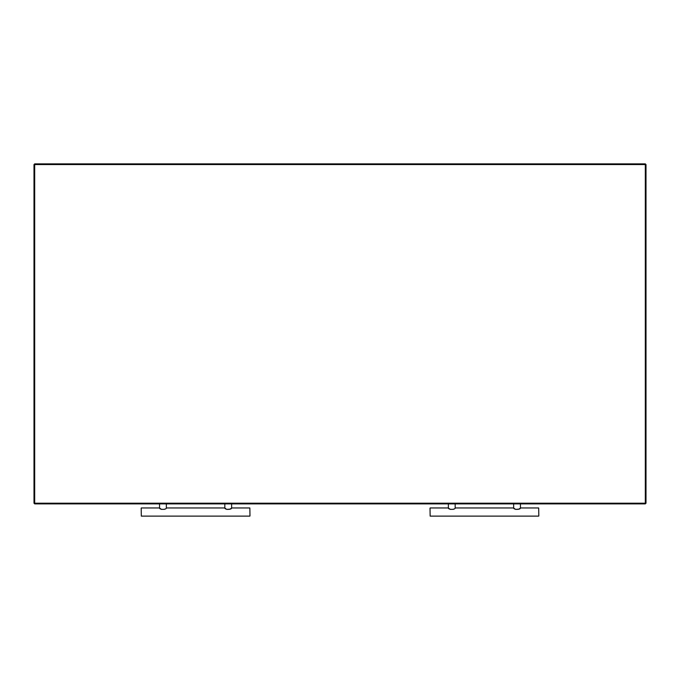 <?xml version="1.0" encoding="UTF-8"?>
<svg xmlns="http://www.w3.org/2000/svg" width="680" height="680" viewBox="0 0 680 680"><rect width="100%" height="100%" fill="white"/><g stroke="black" fill="none" stroke-linecap="round" stroke-linejoin="round"><path stroke-width="1.02" d="M430.015 508.096L430.151 516.12L430.015 508.096M538.815 515.984L538.679 507.96L538.815 515.984M513.655 503.88L513.655 507.96C513.494 509.83 520.625 509.821 520.455 507.96L520.455 503.88M448.375 503.88L448.375 507.96C448.213 509.821 455.337 509.83 455.175 507.96L455.175 503.88M538.679 507.96L520.455 507.96L519.435 508.759M514.675 508.759L513.655 507.96L455.175 507.96M449.395 508.759L448.375 507.96L430.151 507.96M430.151 516.12L538.679 516.12M449.896 509.108L450.44 509.422M453.22 509.363L453.662 509.099M515.729 509.422L518.942 509.099M141.185 508.096L141.321 516.12L141.185 508.096M249.985 515.984L249.849 507.96L249.985 515.984M224.825 503.88L224.825 507.96C224.663 509.83 231.795 509.821 231.625 507.96L231.625 503.88M159.545 503.88L159.545 507.96C159.383 509.821 166.506 509.83 166.345 507.96L166.345 503.88M249.849 507.96L231.625 507.96L230.605 508.759M225.845 508.759L224.825 507.96L166.345 507.96M160.565 508.759L159.545 507.96L141.321 507.96M141.321 516.12L249.849 516.12M161.066 509.108L161.611 509.422M164.39 509.363L164.832 509.099M226.899 509.422L230.112 509.099M34 164.56L34 503.2L34.68 503.88L645.32 503.88L646 503.2L646 164.56L645.32 163.88L34.68 163.88L34.68 164.56L645.32 164.56L645.32 503.2L34.68 503.2L34.68 164.56L34 164.56L34.68 163.88M645.32 163.88L646 164.56L645.32 164.56L645.32 163.88M34.68 503.88L34.68 503.2L34 503.2M645.32 503.88L645.32 503.2L646 503.2"/></g></svg>
